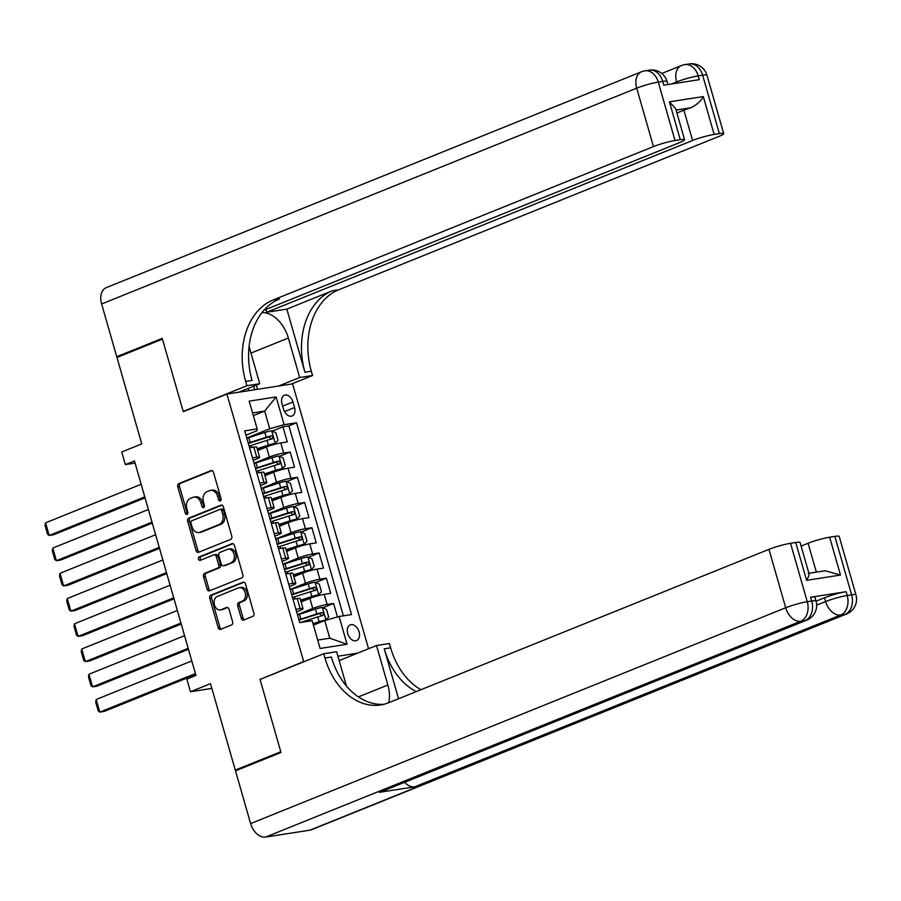 <?xml version="1.0" encoding="UTF-8"?>
<svg xmlns="http://www.w3.org/2000/svg" width="901" height="901" viewBox="0 0 901 901"><rect width="100%" height="100%" fill="white"/><g stroke="black" fill="none" stroke-linecap="round" stroke-linejoin="round"><path stroke-width="1.35" d="M220.294 500.922A1.813 1.329 -98.9 0 0 221.038 498.681L213.492 472.361A2.59 1.903 -98.9 0 0 211.307 470.525A2.59 1.903 -98.9 0 0 211.003 470.604L178.849 483.578A2.59 1.903 -98.9 0 0 177.767 486.777L185.313 513.097A1.813 1.329 -98.9 0 0 187.813 512.083L186.834 508.682A8.3 6.093 -98.9 0 1 190.28 498.444L192.96 497.363A8.3 6.093 -98.9 0 1 193.963 497.093A8.3 6.093 -98.9 0 1 200.957 502.983L201.925 506.396A1.813 1.329 -98.9 0 0 204.426 505.382L203.457 501.981A8.3 6.093 -98.9 0 1 206.892 491.743L209.573 490.662A8.3 6.093 -98.9 0 1 210.575 490.392A8.3 6.093 -98.9 0 1 217.569 496.282L218.538 499.695A1.813 1.329 -98.9 0 0 220.294 500.922M359.082 631.838A8.458 5.665 68 0 0 350.241 624.889A8.458 5.665 68 0 0 347.718 633.606A8.458 5.665 68 0 0 356.559 640.566A8.458 5.665 68 0 0 359.082 631.838M241.277 618.266A2.59 1.903 -98.9 0 0 243.473 620.113A2.59 1.903 -98.9 0 0 243.777 620.023L252.798 616.385A2.59 1.903 -98.9 0 0 253.879 613.187L245.5 583.961A2.59 1.903 -98.9 0 0 243.315 582.114A2.59 1.903 -98.9 0 0 243 582.204L210.845 595.167A2.59 1.903 -98.9 0 0 209.764 598.365L218.143 627.592A2.59 1.903 -98.9 0 0 220.328 629.439A2.59 1.903 -98.9 0 0 220.644 629.348L231.546 624.956A2.59 1.903 -98.9 0 0 232.616 621.758L229.034 609.256A2.59 1.903 -98.9 0 0 226.849 607.409A2.59 1.903 -98.9 0 0 226.534 607.499L221.128 609.673A6.938 5.091 -98.9 0 1 220.294 609.909A6.938 5.091 -98.9 0 1 214.303 604.413A6.938 5.091 -98.9 0 1 217.332 596.417L238.495 587.88A6.938 5.091 -98.9 0 1 239.328 587.655A6.938 5.091 -98.9 0 1 245.32 593.151A6.938 5.091 -98.9 0 1 242.301 601.136L238.776 602.555A2.59 1.903 -98.9 0 0 237.695 605.754L241.277 618.266L243.056 617.985A2.59 1.903 -98.9 0 0 244.475 619.742M261.11 679.005L303.66 661.559L226.951 394.064L183.275 411.678L162.462 339.125L116.961 357.472L141.75 443.911L121.725 451.987L125.352 464.601L134.452 460.929L195.956 675.435L186.856 679.106L190.471 691.731L211.859 688.398M259.972 679.185L280.785 751.738L235.285 770.085L210.496 683.656L190.471 691.731M230.712 539.35A2.59 1.903 -98.9 0 0 231.782 536.151L223.403 506.914A2.59 1.903 -98.9 0 0 221.218 505.078A2.59 1.903 -98.9 0 0 220.903 505.157L188.748 518.131A2.59 1.903 -98.9 0 0 187.678 521.33L196.058 550.556A2.59 1.903 -98.9 0 0 198.243 552.403A2.59 1.903 -98.9 0 0 198.558 552.313L230.712 539.35M234.451 545.443L242.831 574.669A2.59 1.903 -98.9 0 1 241.761 577.868L209.595 590.831A2.59 1.903 -98.9 0 1 209.291 590.921A2.59 1.903 -98.9 0 1 207.106 589.074L203.513 576.572A2.59 1.903 -98.9 0 1 204.595 573.374L217.637 568.114A2.59 1.903 -98.9 0 0 218.706 564.916L216.33 556.615A2.59 1.903 -98.9 0 0 214.145 554.768A2.59 1.903 -98.9 0 0 213.83 554.858L200.259 560.332A1.813 1.329 -98.9 0 1 199.256 556.863L231.951 543.686A2.59 1.903 -98.9 0 1 232.267 543.596A2.59 1.903 -98.9 0 1 234.451 545.443M238.686 769.555L235.285 770.085M337.481 616.96L333.595 603.433L322.93 607.736M297.431 614.651L312.748 608.479A10.575 1.205 -16 0 1 327.119 604.436L324.225 594.345L330.701 593.331L326.365 578.194L315.699 582.497M290.201 589.423L305.507 583.24A10.575 1.205 -16 0 1 319.889 579.208L316.994 569.105L323.47 568.103L319.123 552.955L308.457 557.257M282.959 564.184L298.276 558.012A10.575 1.205 -16 0 1 312.647 553.969L309.753 543.877L316.228 542.864L311.892 527.727L301.227 532.029M275.729 538.944L291.034 532.773A10.575 1.205 -16 0 1 305.416 528.729L302.522 518.638L308.998 517.625L304.651 502.488L293.985 506.79M268.487 513.716L283.804 507.533A10.575 1.205 -16 0 1 298.175 503.49L295.28 493.399L301.756 492.397L297.42 477.248L286.755 481.551M261.256 488.477L276.562 482.305A10.575 1.205 -16 0 1 290.944 478.262L288.05 468.16L294.526 467.157L290.178 452.009L283.702 453.023A10.575 1.205 164 0 0 269.331 457.066L254.014 463.238M279.513 456.311L290.178 452.009M324.225 594.345A10.575 1.205 164 0 0 309.854 598.388L301.103 601.913M316.994 569.105A10.575 1.205 164 0 0 302.612 573.149L293.861 576.674M309.753 543.877A10.575 1.205 164 0 0 295.382 547.909L286.631 551.446M302.522 518.638A10.575 1.205 164 0 0 288.14 522.681L279.389 526.207M295.28 493.399A10.575 1.205 164 0 0 280.909 497.442L272.158 500.967M288.05 468.16A10.575 1.205 164 0 0 273.667 472.203L264.917 475.739M281.979 403.682L283.567 409.234A8.188 5.485 68 0 0 292.138 415.98A8.188 5.485 68 0 0 294.571 407.522L292.971 401.97A8.188 5.485 68 0 0 284.412 395.224A8.188 5.485 68 0 0 281.979 403.682M357.573 653.169L337.898 656.232M304.797 661.39L303.66 661.559M368.554 648.743L292.6 383.837L226.951 394.064M317.704 640.093L329.8 638.201L324.732 620.541L339.114 616.498L351.525 614.561L296.53 422.772L284.108 424.698L269.737 428.741L246.784 437.999M339.114 616.498L347.065 644.26L320.103 648.461L312.14 620.699L299.718 622.636L244.723 430.836L257.145 428.899L249.183 401.148L276.156 396.947L284.108 424.698M296.62 611.824L299.977 610.473A10.575 1.205 -16 0 0 303.04 608.659L300.146 598.568A10.575 1.205 164 0 0 297.262 598.546L293.005 599.21M289.39 586.585L292.735 585.233A10.575 1.205 -16 0 0 295.798 583.42L292.904 573.329A10.575 1.205 164 0 0 290.021 573.306L285.763 573.971M282.148 561.346L285.504 559.994A10.575 1.205 -16 0 0 288.568 558.192L285.673 548.09A10.575 1.205 164 0 0 282.79 548.067L278.533 548.732M274.918 536.118L278.263 534.766A10.575 1.205 -16 0 0 281.326 532.953L278.432 522.862A10.575 1.205 164 0 0 275.548 522.839L271.291 523.504M267.676 510.878L271.021 509.527A10.575 1.205 -16 0 0 274.095 507.714L271.201 497.622A10.575 1.205 164 0 0 268.318 497.6L264.061 498.264M260.445 485.639L263.79 484.287A10.575 1.205 -16 0 0 266.854 482.485L263.959 472.383A10.575 1.205 164 0 0 261.076 472.361L256.819 473.025M343.36 615.833L288.883 425.858L282.948 426.781L287.284 441.918L280.808 442.932A10.575 1.205 164 0 0 266.437 446.975L257.686 450.5M253.204 460.4L256.548 459.048A10.575 1.205 164 0 0 259.623 457.246A10.575 1.205 164 0 0 256.74 457.224L252.483 457.888M259.623 457.246L256.729 447.155A10.575 1.205 164 0 0 253.845 447.133L249.588 447.786M295.9 609.301L300.157 608.637A10.575 1.205 -16 0 1 303.04 608.659M288.658 584.062L292.915 583.398A10.575 1.205 -16 0 1 295.798 583.42M281.427 558.834L285.685 558.169A10.575 1.205 -16 0 1 288.568 558.192M274.186 533.595L278.443 532.93A10.575 1.205 -16 0 1 281.326 532.953M266.955 508.355L271.212 507.691A10.575 1.205 -16 0 1 274.095 507.714M259.713 483.116L263.97 482.463A10.575 1.205 -16 0 1 266.854 482.485M290.944 478.262L297.42 477.248M298.175 503.49L304.651 502.488M305.416 528.729L311.892 527.727M312.647 553.969L319.123 552.955M319.889 579.208L326.365 578.194M327.119 604.436L333.595 603.433M324.732 620.541L313.402 625.103M269.737 428.741L264.669 411.081L252.573 412.962M253.339 415.643L264.669 411.081L276.156 396.947M245.962 435.172L256.965 430.734L257.145 428.899M125.352 464.601L135.071 463.091M272.271 431.083L282.948 426.781M288.883 425.858L296.53 422.772M347.065 644.26L329.8 638.201M220.891 500.37A1.813 1.329 -98.9 0 1 220.317 499.413L219.337 496.012A8.3 6.093 -98.9 0 0 212.343 490.11L210.575 490.392M193.963 497.093L195.731 496.811A8.3 6.093 -98.9 0 1 202.725 502.713L203.705 506.114A1.813 1.329 -98.9 0 0 204.268 507.072M212.084 470.615L180.617 483.296A2.59 1.903 -98.9 0 0 179.536 486.495L187.093 512.815A1.813 1.329 -98.9 0 0 187.656 513.773M221.984 505.168L190.528 517.85A2.59 1.903 -98.9 0 0 189.447 521.048L197.826 550.286A2.59 1.903 -98.9 0 0 199.245 552.031M221.68 510.653A1.813 1.329 -98.9 0 0 219.934 509.425L191.71 520.812A1.813 1.329 -98.9 0 0 190.956 523.042L191.992 526.635A8.3 6.093 -98.9 0 0 198.986 532.536A8.3 6.093 -98.9 0 0 199.977 532.254L219.27 524.472A8.3 6.093 -98.9 0 0 222.716 514.246L221.68 510.653L223.459 510.371A1.813 1.329 -98.9 0 0 221.714 509.144M198.986 532.536L200.754 532.254A8.3 6.093 -98.9 0 0 201.756 531.984L199.977 532.254M223.459 510.371L224.484 513.964A8.3 6.093 -98.9 0 1 221.049 524.202L201.756 531.984M215.609 554.577A2.59 1.903 -98.9 0 1 215.913 554.498A2.59 1.903 -98.9 0 1 218.098 556.334L220.486 564.634A2.59 1.903 -98.9 0 1 219.405 567.833L206.363 573.092A2.59 1.903 -98.9 0 0 205.293 576.291L208.874 588.803A2.59 1.903 -98.9 0 0 210.293 590.549M233.032 543.686L201.036 556.593A1.813 1.329 -98.9 0 0 201.126 559.983M231.163 562.652A6.938 5.091 -98.9 0 0 234.192 554.667A6.938 5.091 -98.9 0 0 228.201 549.171A6.938 5.091 -98.9 0 0 227.367 549.396L219.912 552.414A2.59 1.903 -98.9 0 0 218.83 555.602L221.207 563.902A2.59 1.903 -98.9 0 0 223.392 565.749A2.59 1.903 -98.9 0 0 223.707 565.659L232.942 562.382A6.938 5.091 -98.9 0 0 235.961 554.385A6.938 5.091 -98.9 0 0 229.969 548.889L228.201 549.171M224.845 565.479A2.59 1.903 -98.9 0 0 225.171 565.468A2.59 1.903 -98.9 0 0 225.475 565.389L223.707 565.659M232.942 562.382L225.475 565.389M239.328 587.655L241.108 587.373A6.938 5.091 -98.9 0 1 247.099 592.869A6.938 5.091 -98.9 0 1 244.07 600.854L240.544 602.285A2.59 1.903 -98.9 0 0 239.475 605.483L243.056 617.985M220.294 609.909L222.074 609.628A6.938 5.091 -98.9 0 0 222.907 609.403L221.128 609.673M227.615 607.499L222.907 609.403M244.081 582.204L212.613 594.897A2.59 1.903 -98.9 0 0 211.544 598.095L219.923 627.321A2.59 1.903 -98.9 0 0 221.342 629.078M257.292 449.115L275.21 443.382L278.037 440.307L275.864 432.739L271.595 430.768A7.005 0.8 164 0 0 264.826 432.48L248.811 437.627A20.216 2.309 164 0 0 246.863 438.269M144.757 496.901L49.161 535.453L45.546 522.839L141.142 484.276M275.21 443.382A7.005 0.8 164 0 0 268.442 445.094L257.179 448.721M45.546 522.839L45.05 525.474L47.584 534.304L49.161 535.453L53.598 534.766L145.038 497.881M249.104 446.096A20.216 2.309 -16 0 1 251.064 445.454L267.068 440.296A7.005 0.8 -16 0 1 272.282 438.888L273.071 436.962L271.415 435.859A7.005 0.8 164 0 0 266.2 437.267L250.185 442.425A20.216 2.309 164 0 0 248.237 443.067M248.349 443.483A16.781 1.926 -16 0 1 251.188 442.537L268.791 436.917L270.807 438.449M120.16 356.188L116.747 356.717L101.622 303.975L636.714 88.163A15.858 10.621 68 0 1 641.422 71.798A15.858 15.858 0 0 1 644.913 70.841A15.858 11.634 81.1 0 1 658.282 82.104L675.029 140.522A15.858 1.813 164 0 0 653.462 146.581L636.714 88.163A15.858 1.813 -16 0 1 658.282 82.104L662.708 81.405L663.8 85.19L699.277 79.671L698.196 75.887L702.634 75.188A15.858 1.813 -16 0 1 706.958 75.222L723.706 133.652A15.858 1.813 164 0 0 719.381 133.618L702.634 75.188A15.858 11.634 -98.9 0 0 689.276 63.926A15.858 15.858 0 0 1 706.958 75.222M116.747 356.717L162.248 338.371L183.196 411.43L184.333 411.25M278.6 386.022L299.684 377.519L288.354 338.021A29.733 19.912 68 0 0 262.011 312.579M299.684 377.519L312.546 375.514L311.318 371.223A66.066 48.474 81.1 0 1 338.72 289.773L719.111 136.355A15.858 1.813 164 0 0 723.706 133.652M286.833 309.122L304.932 372.214A66.066 48.474 81.1 0 1 332.334 290.775L286.833 309.122L266.696 312.264L265.896 309.46M183.196 411.43L246.897 385.729L245.669 381.438A66.066 48.474 81.1 0 1 273.082 299.999L653.462 146.581M246.897 385.729L259.758 383.725L249.093 346.536M263.925 310.259L679.985 142.448A15.858 1.813 164 0 0 684.58 139.745L675.637 108.537L669.409 101.847L703.298 96.576L714.155 134.429L719.381 133.618M714.155 134.429A15.858 1.813 164 0 0 692.587 140.488L683.904 110.204A15.858 1.813 -16 0 1 690.785 107.782L676.077 110.068M266.696 312.264L692.587 140.488M101.622 303.975A15.858 10.621 -112 0 1 106.341 287.61L641.422 71.798M238.675 392.239L259.758 383.725M291.462 384.017L312.546 375.514M684.58 139.745A15.858 1.813 164 0 0 680.266 139.711L669.409 101.847M675.029 140.522L680.266 139.711M676.921 113.019L683.904 110.204M245.669 381.438L252.055 380.447A66.066 48.474 81.1 0 1 279.468 299.008L273.082 299.999M703.298 96.576C700.899 101.149 696.732 104.876 690.785 107.782M256.368 385.099L257.573 389.288M254.735 389.739L253.71 386.169M248.901 390.64L248.259 388.376M816.069 601.192L824.539 597.768A15.858 1.813 -16 0 1 846.107 591.709L810.618 597.239A15.858 1.813 -16 0 1 814.943 597.273L816.036 601.057A15.858 1.813 164 0 0 811.711 601.023L810.618 597.239M280.999 752.493L260.051 679.433L323.752 653.743L324.979 658.034A66.066 48.474 -98.9 0 0 380.65 704.965A66.066 48.474 -98.9 0 0 388.568 702.769L768.958 549.351A15.858 1.813 -16 0 1 790.526 543.292L807.273 601.71L811.711 601.023A15.858 11.634 -98.9 0 1 805.134 620.564L800.696 621.262L265.604 837.074A15.858 10.621 -112 0 1 250.624 823.582L235.499 770.839L280.999 752.493M388.748 702.701A29.733 19.912 68 0 0 387.858 685.019L376.528 645.521L389.39 643.517L390.629 647.808A66.066 48.474 -98.9 0 0 420.958 689.704M323.752 653.743L336.614 651.738L346.457 686.055M398.557 698.748L384.231 648.799A66.066 48.474 -98.9 0 0 416.251 691.608M808.907 573.295L825.181 570.761L840.498 575.052L806.609 580.334L795.752 542.47L790.526 543.292M795.752 542.47A15.858 1.813 -16 0 1 800.077 542.515L809.019 573.712M309.967 830.159L845.048 614.347A15.858 10.621 68 0 0 846.636 613.919L311.555 829.731A15.858 10.621 -112 0 1 309.967 830.159L265.604 837.074M379.242 792.339L805.134 620.564A15.858 10.621 68 0 0 806.722 620.136L380.83 791.9A15.858 10.621 -112 0 1 379.242 792.339L414.73 786.81A15.858 10.621 -112 0 1 404.662 782.293M339.148 660.602L376.528 645.521M801.102 546.074L808.073 543.258A15.858 1.813 -16 0 1 829.641 537.199L840.498 575.052M846.107 591.709L847.188 595.493L851.625 594.806L834.878 536.388L829.641 537.199M834.878 536.388A15.858 1.813 -16 0 1 839.203 536.422L855.95 594.84A15.858 1.813 164 0 0 851.625 594.806A15.858 11.634 -98.9 0 1 845.048 614.347L840.61 615.045L414.73 786.81M324.979 658.034L331.365 657.032A66.066 48.474 -98.9 0 0 383.815 704.323M806.609 580.334C809.188 575.683 809.717 573.419 808.197 573.52M264.522 474.354L282.441 468.621L285.268 465.547L283.105 457.967L278.826 455.996A7.005 0.8 164 0 0 272.057 457.708L256.053 462.866A20.216 2.309 164 0 0 254.093 463.508M151.999 522.13L56.403 560.692L52.776 548.078L148.383 509.515M282.441 468.621A7.005 0.8 164 0 0 275.683 470.333L264.41 473.96M52.776 548.078L52.292 550.714L54.815 559.544L56.403 560.692L60.829 560.005L152.28 523.121M256.334 471.336A20.216 2.309 -16 0 1 258.294 470.694L274.298 465.535A7.005 0.8 -16 0 1 279.513 464.128L280.301 462.202L278.646 461.098A7.005 0.8 164 0 0 273.431 462.506L257.427 467.664A20.216 2.309 164 0 0 255.467 468.306M255.591 468.723A16.781 1.926 -16 0 1 258.429 467.765L276.033 462.145L278.049 463.688M271.764 499.582L289.683 493.861L292.51 490.775L290.336 483.206L286.067 481.235A7.005 0.8 164 0 0 279.299 482.947L263.283 488.105A20.216 2.309 164 0 0 261.335 488.747M159.229 547.369L63.633 585.932L60.018 573.306L155.614 534.755M289.683 493.861A7.005 0.8 164 0 0 282.914 495.573L271.651 499.199M60.018 573.306L59.522 575.953L62.056 584.783L63.633 585.932L68.071 585.233L159.511 548.349M263.576 496.575A20.216 2.309 -16 0 1 265.536 495.922L281.54 490.775A7.005 0.8 -16 0 1 286.755 489.356L287.543 487.43L285.887 486.326A7.005 0.8 164 0 0 280.673 487.745L264.669 492.892A20.216 2.309 164 0 0 262.709 493.545M262.822 493.951A16.781 1.926 -16 0 1 265.66 493.005L283.263 487.385L285.279 488.928M278.995 524.821L296.925 519.089L299.74 516.014L297.578 508.446L293.298 506.475A7.005 0.8 164 0 0 286.529 508.187L270.525 513.333A20.216 2.309 164 0 0 268.566 513.987M166.471 572.608L70.875 611.16L67.248 598.546L162.856 559.983M296.925 519.089A7.005 0.8 164 0 0 290.156 520.801L278.882 524.427M67.248 598.546L66.764 601.181L69.287 610.022L70.875 611.16L75.301 610.473L166.753 573.588M270.807 521.803A20.216 2.309 -16 0 1 272.766 521.161L288.782 516.014A7.005 0.8 -16 0 1 293.985 514.595L294.773 512.669L293.118 511.565A7.005 0.8 164 0 0 287.903 512.984L271.899 518.131A20.216 2.309 164 0 0 269.94 518.773M270.063 519.19A16.781 1.926 -16 0 1 272.902 518.244L290.505 512.624L292.521 514.156M286.236 550.06L304.155 544.328L306.982 541.253L304.808 533.685L300.54 531.714A7.005 0.8 164 0 0 293.771 533.426L277.756 538.573A20.216 2.309 164 0 0 275.807 539.215M173.702 597.836L78.105 636.399L74.49 623.785L170.086 585.222M304.155 544.328A7.005 0.8 164 0 0 297.386 546.04L286.124 549.666M74.49 623.785L73.995 626.42L76.529 635.25L78.105 636.399L82.543 635.712L173.994 598.827M278.049 547.042A20.216 2.309 -16 0 1 280.008 546.4L296.012 541.242A7.005 0.8 -16 0 1 301.227 539.834L302.015 537.908L300.36 536.805A7.005 0.8 164 0 0 295.145 538.212L279.141 543.371A20.216 2.309 164 0 0 277.181 544.013M277.294 544.429A16.781 1.926 -16 0 1 280.132 543.472L297.735 537.863L299.751 539.395M293.467 575.3L311.397 569.567L314.212 566.492L312.05 558.913L307.77 556.942A7.005 0.8 164 0 0 301.002 558.654L284.998 563.812A20.216 2.309 164 0 0 283.038 564.454M180.943 623.075L85.347 661.638L81.721 649.013L177.328 610.461M311.397 569.567A7.005 0.8 164 0 0 304.628 571.279L293.354 574.906M81.721 649.013L81.236 651.66L83.759 660.489L85.347 661.638L89.773 660.94L181.225 624.066M285.279 572.281A20.216 2.309 -16 0 1 287.239 571.639L303.254 566.481A7.005 0.8 -16 0 1 308.457 565.062L309.257 563.148L307.59 562.044A7.005 0.8 164 0 0 302.376 563.452L286.372 568.61A20.216 2.309 164 0 0 284.412 569.252M284.536 569.669A16.781 1.926 -16 0 1 287.374 568.711L304.977 563.091L306.993 564.634M300.709 600.528L318.627 594.795L321.454 591.72L319.281 584.152L315.012 582.181A7.005 0.8 164 0 0 308.243 583.893L292.239 589.051A20.216 2.309 164 0 0 290.28 589.693M188.174 648.315L92.578 686.877L88.962 674.252L184.559 635.701M318.627 594.795A7.005 0.8 164 0 0 311.859 596.507L300.596 600.134M88.962 674.252L88.467 676.899L91.001 685.729L92.578 686.877L97.015 686.179L188.467 649.294M292.521 597.509A20.216 2.309 -16 0 1 294.481 596.867L310.485 591.72A7.005 0.8 -16 0 1 315.699 590.301L316.488 588.376L314.832 587.272A7.005 0.8 164 0 0 309.617 588.691L293.613 593.838A20.216 2.309 164 0 0 291.654 594.491M291.766 594.897A16.781 1.926 -16 0 1 294.604 593.95L312.208 588.33L314.224 589.873M313.12 624.1L325.869 620.034L328.685 616.96L326.522 609.391L322.243 607.42A7.005 0.8 164 0 0 315.474 609.132L299.47 614.279A20.216 2.309 164 0 0 297.51 614.933M195.416 673.554L99.82 712.105L96.193 699.491L191.8 660.929M325.869 620.034A7.005 0.8 164 0 0 319.1 621.746L313.007 623.706M96.193 699.491L95.709 702.127L98.243 710.968L99.82 712.105L104.246 711.418L195.697 674.534M300.45 622.512A20.216 2.309 -16 0 1 301.711 622.107L317.726 616.948A7.005 0.8 -16 0 1 322.93 615.541L323.729 613.615L322.062 612.511A7.005 0.8 164 0 0 316.848 613.93L300.844 619.077A20.216 2.309 164 0 0 298.884 619.719M299.008 620.136A16.781 1.926 -16 0 1 301.846 619.19L319.45 613.57L321.466 615.101M312.748 608.479L309.854 598.388M305.507 583.24L302.612 573.149M298.276 558.012L295.382 547.909M291.034 532.773L288.14 522.681M283.804 507.533L280.909 497.442M276.562 482.305L273.667 472.203M269.331 457.066L266.437 446.975M256.74 457.224L253.845 447.133M300.157 608.637L297.262 598.546M292.915 583.398L290.021 573.306M285.685 558.169L282.79 548.067M278.443 532.93L275.548 522.839M271.212 507.691L268.318 497.6M263.97 482.463L261.076 472.361M283.702 453.023L280.808 442.932M282.677 406.126L292.971 401.97M284.513 411.577L294.571 407.522M219.337 496.012L217.569 496.282M203.705 506.114L201.925 506.396M202.725 502.713L200.957 502.983M187.093 512.815L185.313 513.097M179.536 486.495L177.767 486.777M180.617 483.296L178.849 483.578M211.634 470.513L211.003 470.604M220.317 499.413L218.538 499.695M197.826 550.286L196.058 550.556M189.447 521.048L187.678 521.33M190.528 517.85L188.748 518.131M221.545 505.067L220.903 505.157M221.049 524.202L219.27 524.472M224.484 513.964L222.716 514.246M208.874 588.803L207.106 589.074M205.293 576.291L203.513 576.572M206.363 573.092L204.595 573.374M219.405 567.833L217.637 568.114M220.486 564.634L218.706 564.916M218.098 556.334L216.33 556.615M201.036 556.593L199.256 556.863M232.582 543.585L231.951 543.686M239.475 605.483L237.695 605.754M240.544 602.285L238.776 602.555M244.07 600.854L242.301 601.136M227.165 607.398L226.534 607.499M219.923 627.321L218.143 627.592M211.544 598.095L209.764 598.365M212.613 594.897L210.845 595.167M243.63 582.102L243 582.204M275.278 443.303L271.697 430.813M250.185 442.425L248.811 437.627M251.638 447.47L251.064 445.454M266.2 437.267L264.826 432.48M268.442 445.094L267.068 440.296M268.791 436.917L271.415 435.859M304.932 372.214L311.318 371.223M332.334 290.775L338.72 289.773M676.978 83.14L676.628 81.946L671.583 83.984M676.628 81.946A15.858 1.813 -16 0 1 698.196 75.887A15.858 11.634 81.1 0 0 684.839 64.624A15.858 15.858 0 0 0 681.347 65.582A15.858 10.621 68 0 0 676.628 81.946M667.033 81.439A15.858 15.858 0 0 0 649.351 70.143A15.858 11.634 -98.9 0 1 662.708 81.405A15.858 1.813 -16 0 1 667.033 81.439L667.923 84.548M250.974 353.091L288.354 338.021M384.231 648.799L390.629 647.808M250.624 823.582L785.706 607.77L768.958 549.351M816.644 605.179L825.631 601.553L824.539 597.768M816.362 572.135L808.073 543.258M785.706 607.77A15.858 10.621 68 0 0 800.696 621.262A15.858 11.634 81.1 0 0 807.273 601.71A15.858 1.813 164 0 0 785.706 607.77M825.631 601.553A15.858 10.621 68 0 0 840.61 615.045A15.858 11.634 81.1 0 0 847.188 595.493A15.858 1.813 164 0 0 825.631 601.553M358.395 696.901L387.858 685.019M282.52 468.543L278.938 456.052M257.427 467.664L256.053 462.866M258.869 472.71L258.294 470.694M273.431 462.506L272.057 457.708M275.683 470.333L274.298 465.535M276.033 462.145L278.646 461.098M289.75 493.782L286.169 481.292M264.669 492.892L263.283 488.105M266.11 497.938L265.536 495.922M280.673 487.745L279.299 482.947M282.914 495.573L281.54 490.775M283.263 487.385L285.887 486.326M296.992 519.01L293.411 506.52M271.899 518.131L270.525 513.333M273.352 523.177L272.766 521.161M287.903 512.984L286.529 508.187M290.156 520.801L288.782 516.014M290.505 512.624L293.118 511.565M304.223 544.249L300.641 531.759M279.141 543.371L277.756 538.573M280.583 548.416L280.008 546.4M295.145 538.212L293.771 533.426M297.386 546.04L296.012 541.242M297.735 537.863L300.36 536.805M311.464 569.488L307.883 556.998M286.372 568.61L284.998 563.812M287.824 573.655L287.239 571.639M302.376 563.452L301.002 558.654M304.628 571.279L303.254 566.481M304.977 563.091L307.59 562.044M318.695 594.728L315.113 582.226M293.613 593.838L292.239 589.051M295.055 598.883L294.481 596.867M309.617 588.691L308.243 583.893M311.859 596.507L310.485 591.72M312.208 588.33L314.832 587.272M325.937 619.956L322.355 607.465M300.844 619.077L299.47 614.279M316.848 613.93L315.474 609.132M319.1 621.746L317.726 616.948M319.45 613.57L322.062 612.511M221.928 509.088L220.159 509.358M215.913 554.498L214.145 554.768M225.171 565.468L223.392 565.749M661.762 73.477L681.347 65.582M684.839 64.624L689.276 63.926M644.913 70.841L649.351 70.143M806.722 620.136A15.858 15.858 0 0 0 816.036 601.057M846.636 613.919A15.858 15.858 0 0 0 855.95 594.84"/></g></svg>
